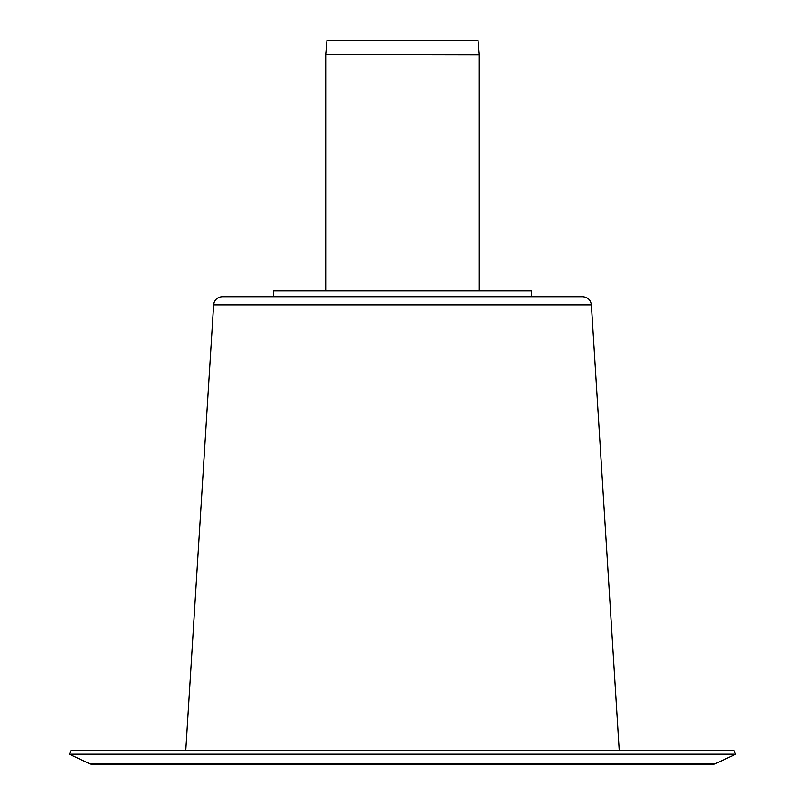 <?xml version="1.0" encoding="UTF-8"?>
<svg xmlns="http://www.w3.org/2000/svg" width="805" height="805" viewBox="0 0 805 805"><rect width="100%" height="100%" fill="white"/><g stroke="black" fill="none" stroke-linecap="round" stroke-linejoin="round"><path stroke-width="1.21" d="M479.287 54.609L478.029 40.25L326.971 40.25L325.713 54.609L479.287 54.609L479.297 290.927M90.11 763.935L93.783 764.75L711.217 764.75L714.89 763.935L735.77 754.205L69.23 754.205L90.11 763.935L714.89 763.935M69.23 754.205L71.071 750.26L733.929 750.26L735.77 754.205M591.383 304.874L213.617 304.874L214.17 302.318C215.73 298.776 218.437 296.914 222.301 296.723L582.699 296.723C587.731 297.166 590.629 299.883 591.383 304.874L619.216 750.26M531.461 296.723L531.461 290.927L273.539 290.927L273.539 296.723M325.713 54.609L479.297 54.871M325.703 54.871L325.703 290.927M213.617 304.874L185.784 750.26"/></g></svg>
